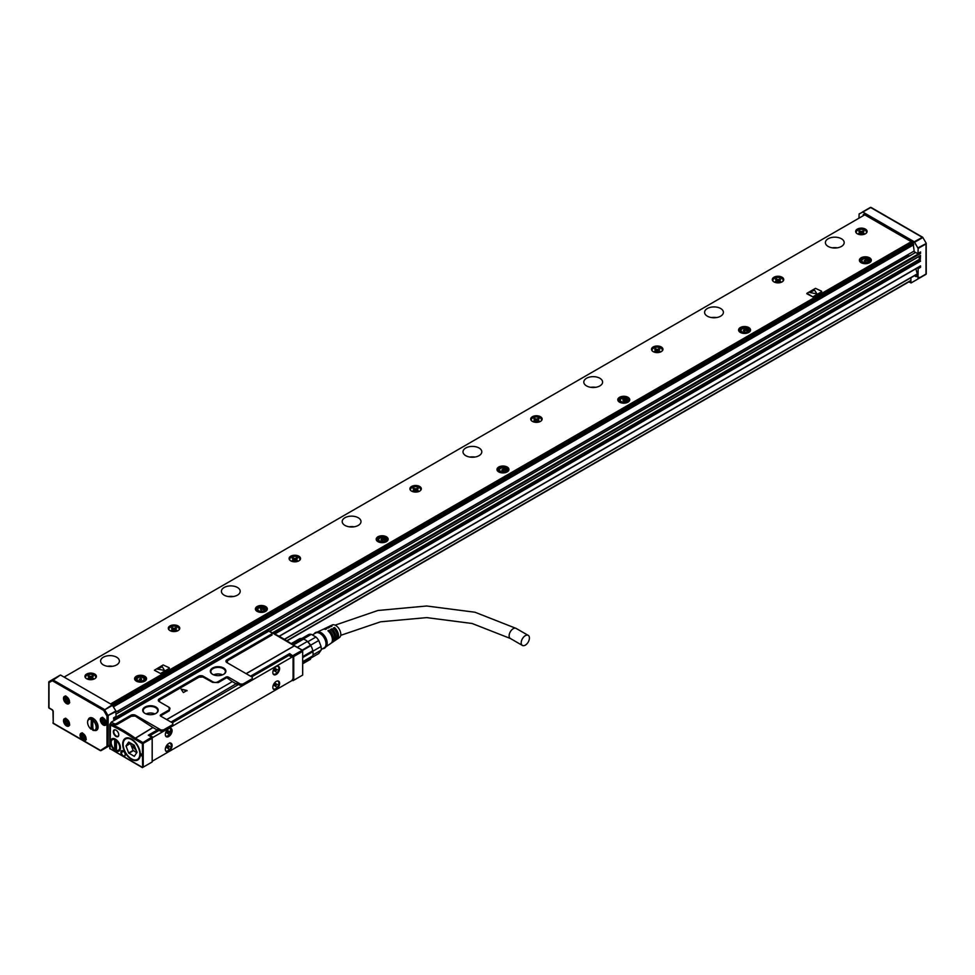 <?xml version="1.0" encoding="UTF-8"?>
<svg xmlns="http://www.w3.org/2000/svg" width="975" height="975" viewBox="0 0 975 975"><rect width="100%" height="100%" fill="white"/><g stroke="black" fill="none" stroke-linecap="round" stroke-linejoin="round"><path stroke-width="1.46" d="M272.208 633.068L271.513 632.665L272.062 635.005L227.48 660.745L226.931 659.795L271.513 634.067A1.706 0.987 -0 0 0 271.513 632.665L268.856 631.142L111.333 722.085L110.175 723.84M293.743 680.233L293.743 656.528L302.677 651.361L302.677 675.078L293.012 680.66L292.317 680.257M143.227 743.425L152.161 738.258L152.161 761.975L143.227 767.13L143.227 743.425L142.374 742.926L142.618 767.483M134.172 738.892A144.885 83.643 -120 0 0 110.004 724.925L109.748 724.571A0.853 0.731 0.8 0 1 110.541 723.84L113.295 724.815L116.951 724.559L131.333 716.259L135.196 716.04L152.856 727.496L134.172 738.892A1.706 0.987 -120 0 0 134.318 738.977L152.929 727.545L157.231 730.031L157.84 728.983L160.253 731.079L163.398 731.079L172.819 725.632L172.819 724.523L163.398 729.958L160.985 729.958L135.61 715.321A3.412 1.974 -0 0 0 130.784 715.321L116.403 723.621L116.951 724.559M116.403 723.621A1.706 0.987 -0 0 1 113.99 723.621L111.333 722.085L110.321 723.828A0.853 0.853 0 0 0 109.748 724.583L109.748 748.3A0.853 0.853 0 0 0 110.175 749.044L110.004 747.959M302.677 651.361L302.677 650.374L294.767 645.816M143.227 767.13L142.374 767.63L110.602 749.007M142.374 742.926L151.673 737.149L148.298 735.187L157.231 730.031M151.673 737.149L152.161 737.977M289.636 655.322L289.636 653.591L250.49 676.187M171.003 722.085L237.327 683.097L239.74 685.181L240.472 684.072L228.382 677.101A1.706 0.987 -0 0 0 225.968 677.101L232.342 681.598L166.615 719.55M270.831 665.852L274.56 663.256M293.743 656.528L289.636 653.591M142.021 756.112L141.168 755.625L141.168 753.955L142.021 754.443M142.021 767.13L123.045 756.186A2.986 1.731 -120 0 0 125.166 754.967L125.166 754.54A2.986 1.731 -120 0 0 125.105 753.955A2.986 1.731 -120 0 0 123.045 750.884A2.986 1.731 -120 0 0 120.937 752.103L120.937 752.529A2.986 1.731 -120 0 0 121.168 753.76A2.986 1.731 -120 0 0 123.045 756.186L110.004 748.654L110.541 723.84A145.738 84.143 60 0 1 134.855 737.892L142.618 742.377M115.44 739.172A7.093 4.095 -120 0 0 111.893 738.818A7.093 4.095 -120 0 0 110.809 744.498A7.093 4.095 -120 0 0 115.44 750.75A7.093 4.095 -120 0 0 118.987 751.091A7.093 4.095 -120 0 0 120.071 745.412A7.093 4.095 -120 0 0 115.44 739.172M116.049 736.442A3.839 2.218 -120 0 0 118.767 734.882A3.839 2.218 -120 0 0 116.049 730.165L116.049 730.165A3.839 2.218 -120 0 0 114.441 729.848A3.839 2.218 -120 0 0 113.453 732.786A3.839 2.218 -120 0 0 116.049 736.442M135.732 742.718A12.468 7.203 -120 0 0 127.091 737.843A12.468 7.203 -120 0 0 122.692 744.242A12.468 7.203 -120 0 0 127.274 755.71A12.468 7.203 -120 0 0 139.132 758.721A12.468 7.203 -120 0 0 135.732 742.718M172.819 724.523L172.819 723.121L160.741 716.15A1.706 0.987 -0 0 1 160.741 714.76L168.955 710.019A3.412 1.974 -0 0 0 168.955 707.228L169.394 710.787L161.18 715.528L160.741 714.76M225.968 677.101L217.754 681.842A3.412 1.974 -0 0 1 212.928 681.842L203.263 676.26A3.412 1.974 -0 0 0 198.425 676.26L159.291 698.856A3.412 1.974 -0 0 0 159.291 701.647L168.955 707.228M239.74 685.181L242.885 685.181L252.306 679.746L252.306 678.637L242.885 684.072L240.472 684.072M252.306 678.637L252.306 677.235L226.931 662.586A3.412 1.974 -0 0 1 226.931 659.795M223.616 667.997A7.776 4.485 -0 0 0 212.623 667.997A7.776 4.485 -0 0 0 212.623 674.347L212.623 674.347A7.776 4.485 -0 0 0 223.616 674.347A7.776 4.485 -0 0 0 225.322 669.484A7.776 4.485 -0 0 0 223.616 667.997M155.963 707.046A7.776 4.485 -0 0 0 144.97 707.046A7.776 4.485 -0 0 0 144.97 713.395L144.97 713.395A7.776 4.485 -0 0 0 155.963 713.395A7.776 4.485 -0 0 0 157.682 708.545A7.776 4.485 -0 0 0 155.963 707.046M246.102 673.652L294.304 645.828A145.738 84.143 60 0 0 269.99 631.788L269.868 631.715M293.012 655.541L302.079 650.313M237.327 683.097L239.74 684.487M166.688 719.587L232.342 681.598M232.403 681.647L236.718 684.145M157.84 728.983L160.253 731.079M160.253 730.385L160.985 729.958M251.696 676.882L288.844 655.444A1.706 0.987 120 0 1 289.697 655.358L292.719 657.101A1.706 0.987 120 0 0 291.866 657.187L153.063 737.319A1.706 0.987 120 0 0 152.21 738.221M142.74 756.112L141.533 755.418L141.533 754.162M123.581 751.274L121.424 752.529A2.645 1.523 -120 0 0 121.619 753.614A2.645 1.523 -120 0 0 124.617 755.893A2.645 1.523 -120 0 0 125.166 754.687M123.179 750.957A2.645 1.523 -120 0 0 121.972 750.896A2.645 1.523 -120 0 0 121.424 752.103L123.277 751.03M116.171 730.251A3.498 2.023 -120 0 0 114.831 730.019A3.498 2.023 -120 0 0 114.538 730.141A3.498 2.023 -120 0 0 114.002 732.944A3.498 2.023 -120 0 0 116.281 736.027A3.498 2.023 -120 0 0 118.036 736.198A3.498 2.023 -120 0 0 118.755 734.736M127.481 737.831A12.127 7.008 -120 0 0 126.104 738.319A12.127 7.008 -120 0 0 125.007 739.245M136.89 759.818A12.127 7.008 -120 0 0 138.231 759.33A12.127 7.008 -120 0 0 139.352 758.379M284.603 639.125L917.414 273.78M163.398 729.958L163.398 731.079M161.241 716.442L161.18 715.528M159.705 701.89L159.291 698.856M198.425 676.26L198.973 677.211L159.839 699.806M198.973 677.211L202.837 676.979L212.623 682.366L218.205 682.61L226.419 677.869M242.885 685.181L242.885 684.072M227.48 660.745L227.358 662.829M223.433 674.444A7.264 4.192 -0 0 0 225.383 671.592A7.264 4.192 -0 0 0 224.847 670.02A7.264 4.192 -0 0 0 223.251 668.618A7.264 4.192 -0 0 0 215.341 667.717A7.264 4.192 -0 0 0 210.856 671.592A7.264 4.192 -0 0 0 212.806 674.444M155.781 713.505A7.264 4.192 -0 0 0 157.731 710.641A7.264 4.192 -0 0 0 157.207 709.069A7.264 4.192 -0 0 0 155.61 707.679A7.264 4.192 -0 0 0 147.688 706.765A7.264 4.192 -0 0 0 143.215 710.641A7.264 4.192 -0 0 0 145.165 713.505M181.179 689.337L183.385 692.543L186.968 690.471L181.179 689.142L187.078 690.787M152.21 760.841L152.21 760.841A1.706 0.987 -60 0 0 153.063 760.756L291.866 680.623L293.073 678.527L293.073 657.881A1.706 0.987 120 0 0 292.719 657.101M159.047 730.385L150.053 735.577A1.706 0.987 120 0 0 149.589 735.942M238.534 684.487L172.209 722.78M222.592 674.834A7.264 4.192 -0 0 0 213.647 674.834M154.94 713.895A7.264 4.192 -0 0 0 146.006 713.895M170.332 743.035A4.777 2.767 120 0 0 166.006 746.618A4.777 2.767 120 0 0 166.323 751.542A4.777 2.767 120 0 0 167.091 751.762A4.777 2.767 120 0 0 171.417 748.178A4.777 2.767 120 0 0 171.1 743.255A4.777 2.767 120 0 0 170.332 743.035M277.838 680.964A4.777 2.767 120 0 0 273.512 684.547A4.777 2.767 120 0 0 273.829 689.471A4.777 2.767 120 0 0 274.597 689.691A4.777 2.767 120 0 0 278.935 686.108A4.777 2.767 120 0 0 278.618 681.184A4.777 2.767 120 0 0 277.838 680.964M170.332 735.101A4.777 2.767 120 0 0 171.1 728.471A4.777 2.767 120 0 0 167.091 730.117A4.777 2.767 120 0 0 166.323 736.759A4.777 2.767 120 0 0 170.332 735.101M277.838 673.03A4.777 2.767 120 0 0 278.618 666.4A4.777 2.767 120 0 0 274.597 668.046A4.777 2.767 120 0 0 273.829 674.688A4.777 2.767 120 0 0 277.838 673.03M919.12 256.449L919.364 260.02A3.412 1.974 -120 0 0 919.352 259.569L919.352 256.303M920.558 265.895L279.325 636.114L920.558 265.895L920.558 267.284L918.145 268.686L917.975 278.972L911.077 282.945L925.823 274.438L918.925 278.411L919.108 277.327M920.095 266.333L920.558 267.284M169.845 742.755C172.599 745.863 171.515 748.776 166.603 751.481L166.091 751.384M278.363 681.062A4.777 2.767 -60 0 1 278.338 686.047A4.777 2.767 -60 0 1 274.121 689.41A4.777 2.767 -60 0 1 273.597 689.313M166.091 736.588L169.845 734.821L170.844 728.349M273.597 674.517A4.777 2.767 120 0 0 277.363 672.75A4.777 2.767 120 0 0 278.363 666.278M911.077 282.945L908.858 281.873M909.456 281.519L910.906 281.653L910.297 282.007M910.906 281.653L910.906 277.753M916.086 268.661A11.444 6.606 -120 0 0 916.695 271.83A11.444 6.606 -120 0 0 917.317 273.548A3.071 1.779 60 0 1 917.024 276.51A3.071 1.779 60 0 1 916.524 276.656A3.071 1.779 60 0 1 915.184 276.157A11.444 6.606 -120 0 0 914.501 275.681M858.951 218.193L859.133 213.903L862.826 212.062L914.27 241.763L918.145 248.467L917.975 253.732L914.745 252.001A2.73 1.572 60 0 0 914.197 251.501L913.075 242.738L863.789 214.281L863.18 215.755M913.904 251.184L117.427 711.384L907.432 255.292M116.049 711.823L117.012 711.275A2.218 1.28 -120 0 1 118.597 712.445M919.364 260.02L920.205 260.52L274.194 633.494M919.852 252.647L920.558 253.476L920.558 251.94L919.961 252.293M907.518 254.877A2.218 1.28 60 0 1 908.871 255.743A2.218 1.28 60 0 1 909.102 256.059L118.523 712.64M49.043 681.683L60.304 675.102L52.272 680.733A0.853 0.695 -120 0 1 52.443 679.636L104.313 709.386L108.018 715.492L115.867 710.97L116.049 716.43L113.624 717.832L113.624 719.355L920.558 253.476M920.558 255.438L269.332 631.41L920.558 255.438L920.205 260.52M917.682 267.735L918.145 268.686M907.128 257.193A1.792 1.036 60 0 1 907.116 255.462M917.975 278.972L925.823 274.438A0.853 0.853 0 0 0 926.25 273.695L926.201 243.421M108.968 746.046L100.925 750.616M116.049 711.555L106.982 716.089L108.188 716.089L108.018 746.594L109.748 745.595M82.217 739.867L83.911 740.842A4.266 2.462 -120 0 0 85.203 740.707A4.266 2.462 -120 0 0 85.715 740.208A4.266 2.462 -120 0 0 86.08 738.745A4.266 2.462 -120 0 0 84.216 734.455A4.266 2.462 -120 0 0 80.925 733.31A4.266 2.462 -120 0 0 80.413 733.809A4.266 2.462 -120 0 0 80.048 735.26A4.266 2.462 -120 0 0 82.217 739.867L53.223 723.133L53.223 711.689A1.706 0.987 -120 0 0 52.016 709.593L49.006 707.85L49.006 682.622L52.272 680.733L103.716 710.434L112.174 704.852L60.73 675.151M112.174 704.852L115.867 710.97M116.049 716.43L115.44 716.783M165.506 750.506A4.436 2.559 120 0 0 166.006 750.969A4.436 2.559 120 0 0 169.735 749.434A4.436 2.559 120 0 0 170.454 743.267A4.436 2.559 120 0 0 169.796 743.072M273.024 688.435A4.436 2.559 120 0 0 273.524 688.898A4.436 2.559 120 0 0 277.241 687.363A4.436 2.559 120 0 0 277.96 681.196A4.436 2.559 120 0 0 277.314 681.001M165.506 735.723A4.436 2.559 120 0 0 166.006 736.174A4.436 2.559 120 0 0 169.735 734.65A4.436 2.559 120 0 0 170.454 728.483A4.436 2.559 120 0 0 169.796 728.288M273.024 673.652A4.436 2.559 120 0 0 273.524 674.103A4.436 2.559 120 0 0 277.241 672.579A4.436 2.559 120 0 0 277.96 666.412A4.436 2.559 120 0 0 277.314 666.217M110.602 703.95L911.259 241.69M864.752 214.841L64.094 677.101M806.8 293.719L813.053 296.997L821.73 291.635M154.489 670.337L160.741 673.615L169.406 668.241M738.818 329.014A5.984 3.449 0 0 0 738.575 329.989A5.984 3.449 0 0 0 743.706 333.401A5.984 3.449 0 0 0 750.299 330.964A5.984 3.449 0 0 0 750.543 329.989A5.984 3.449 0 0 0 745.412 326.576A5.984 3.449 0 0 0 738.818 329.014M534.812 415.874A5.728 3.303 0 0 0 530.705 419.055A5.728 3.303 0 0 0 538.029 422.224A5.728 3.303 0 0 0 542.149 419.055A5.728 3.303 0 0 0 534.812 415.874M655.614 346.137A5.728 3.303 0 0 0 651.495 349.306A5.728 3.303 0 0 0 658.832 352.475A5.728 3.303 0 0 0 662.951 349.306A5.728 3.303 0 0 0 655.614 346.137M776.405 276.388A5.728 3.303 0 0 0 772.297 279.569A5.728 3.303 0 0 0 779.634 282.738A5.728 3.303 0 0 0 783.742 279.569A5.728 3.303 0 0 0 776.405 276.388M89.066 673.225A5.728 3.303 0 0 0 84.947 676.394A5.728 3.303 0 0 0 92.284 679.575A5.728 3.303 0 0 0 96.403 676.394A5.728 3.303 0 0 0 89.066 673.225M859.767 228.272A5.728 3.303 0 0 0 855.648 231.441A5.728 3.303 0 0 0 862.985 234.609A5.728 3.303 0 0 0 867.092 231.441A5.728 3.303 0 0 0 859.767 228.272M116.647 657.223A9.397 5.423 0 0 0 106.409 656.041A9.397 5.423 0 0 0 100.608 661.05A9.397 5.423 0 0 0 103.362 664.889A9.397 5.423 0 0 0 113.6 666.071A9.397 5.423 0 0 0 119.401 661.05A9.397 5.423 0 0 0 116.647 657.223M237.449 587.474A9.397 5.423 0 0 0 227.212 586.304A9.397 5.423 0 0 0 221.41 591.313A9.397 5.423 0 0 0 224.152 595.152A9.397 5.423 0 0 0 234.402 596.322A9.397 5.423 0 0 0 240.203 591.313A9.397 5.423 0 0 0 237.449 587.474M358.239 517.737A9.397 5.423 0 0 0 348.002 516.555A9.397 5.423 0 0 0 342.201 521.576A9.397 5.423 0 0 0 344.955 525.403A9.397 5.423 0 0 0 355.192 526.585A9.397 5.423 0 0 0 360.994 521.576A9.397 5.423 0 0 0 358.239 517.737M479.042 447.988A9.397 5.423 0 0 0 468.804 446.818A9.397 5.423 0 0 0 463.003 451.827A9.397 5.423 0 0 0 465.758 455.666A9.397 5.423 0 0 0 475.995 456.836A9.397 5.423 0 0 0 481.796 451.827A9.397 5.423 0 0 0 479.042 447.988M599.844 378.251A9.397 5.423 0 0 0 589.607 377.069A9.397 5.423 0 0 0 583.806 382.09A9.397 5.423 0 0 0 586.56 385.917A9.397 5.423 0 0 0 596.798 387.099A9.397 5.423 0 0 0 602.599 382.09A9.397 5.423 0 0 0 599.844 378.251M720.647 308.502A9.397 5.423 0 0 0 710.397 307.332A9.397 5.423 0 0 0 704.596 312.341A9.397 5.423 0 0 0 707.35 316.18A9.397 5.423 0 0 0 717.588 317.35A9.397 5.423 0 0 0 723.389 312.341A9.397 5.423 0 0 0 720.647 308.502M841.437 238.765A9.397 5.423 0 0 0 831.2 237.583A9.397 5.423 0 0 0 825.398 242.604A9.397 5.423 0 0 0 828.153 246.431A9.397 5.423 0 0 0 838.39 247.613A9.397 5.423 0 0 0 844.192 242.604A9.397 5.423 0 0 0 841.437 238.765M146.299 679.672A5.984 3.449 0 0 0 146.542 678.697A5.984 3.449 0 0 0 141.412 675.285A5.984 3.449 0 0 0 134.83 677.735A5.984 3.449 0 0 0 134.587 678.697A5.984 3.449 0 0 0 139.718 682.122A5.984 3.449 0 0 0 146.299 679.672M267.101 609.936A5.984 3.449 0 0 0 267.345 608.961A5.984 3.449 0 0 0 262.214 605.536A5.984 3.449 0 0 0 255.633 607.986A5.984 3.449 0 0 0 255.389 608.961A5.984 3.449 0 0 0 260.52 612.373A5.984 3.449 0 0 0 267.101 609.936M387.904 540.187A5.984 3.449 0 0 0 388.148 539.212A5.984 3.449 0 0 0 383.017 535.799A5.984 3.449 0 0 0 376.423 538.249A5.984 3.449 0 0 0 376.179 539.212A5.984 3.449 0 0 0 381.31 542.636A5.984 3.449 0 0 0 387.904 540.187M508.694 470.45A5.984 3.449 0 0 0 508.938 469.475A5.984 3.449 0 0 0 503.807 466.05A5.984 3.449 0 0 0 497.226 468.5A5.984 3.449 0 0 0 496.982 469.475A5.984 3.449 0 0 0 502.113 472.887A5.984 3.449 0 0 0 508.694 470.45M629.497 400.701A5.984 3.449 0 0 0 629.74 399.726A5.984 3.449 0 0 0 624.609 396.313A5.984 3.449 0 0 0 618.028 398.763A5.984 3.449 0 0 0 617.784 399.726A5.984 3.449 0 0 0 622.915 403.15A5.984 3.449 0 0 0 629.497 400.701M871.102 261.215A5.984 3.449 0 0 0 871.333 260.24A5.984 3.449 0 0 0 866.214 256.827A5.984 3.449 0 0 0 859.621 259.277A5.984 3.449 0 0 0 859.377 260.24A5.984 3.449 0 0 0 864.508 263.664A5.984 3.449 0 0 0 871.102 261.215M417.239 491.961A5.728 3.303 0 0 0 421.346 488.792A5.728 3.303 0 0 0 414.009 485.623A5.728 3.303 0 0 0 409.902 488.792A5.728 3.303 0 0 0 417.239 491.961M296.437 561.71A5.728 3.303 0 0 0 300.544 558.529A5.728 3.303 0 0 0 293.219 555.36A5.728 3.303 0 0 0 289.1 558.529A5.728 3.303 0 0 0 296.437 561.71M175.634 631.447A5.728 3.303 0 0 0 179.753 628.278A5.728 3.303 0 0 0 172.417 625.109A5.728 3.303 0 0 0 168.309 628.278A5.728 3.303 0 0 0 175.634 631.447M870.529 207.407A0.853 0.695 60 0 0 870.261 207.48L862.4 212.014L870.261 207.48L871.284 207.87M63.862 719.233A4.266 2.462 -120 0 0 64.703 724.181A4.266 2.462 -120 0 0 68.652 726.131A4.266 2.462 -120 0 0 69.164 725.632A4.266 2.462 -120 0 0 68.323 720.683A4.266 2.462 -120 0 0 64.387 718.733A4.266 2.462 -120 0 0 63.862 719.233M94.538 730.482A7.093 4.095 -120 0 0 96.635 730.238A7.093 4.095 -120 0 0 98.109 726.997A7.093 4.095 -120 0 0 95.014 719.867A7.093 4.095 -120 0 0 89.542 717.966A7.093 4.095 -120 0 0 88.286 719.66M91.894 729.032A7.093 4.095 -120 0 0 92.674 729.629M69.164 703.316A4.266 2.462 -120 0 0 68.323 698.368A4.266 2.462 -120 0 0 64.387 696.418A4.266 2.462 -120 0 0 63.862 696.906A4.266 2.462 -120 0 0 64.703 701.854A4.266 2.462 -120 0 0 68.652 703.816A4.266 2.462 -120 0 0 69.164 703.316M106.007 724.73A4.266 2.462 -120 0 0 105.166 719.782A4.266 2.462 -120 0 0 101.229 717.819A4.266 2.462 -120 0 0 100.705 718.319A4.266 2.462 -120 0 0 101.546 723.267A4.266 2.462 -120 0 0 105.495 725.217A4.266 2.462 -120 0 0 106.007 724.73M167.993 745.729L169.321 746.216M168.577 746.35L169.796 746.497M169.077 746.911L167.993 748.507M167.261 747.813L168.468 748.788M167.81 747.849L166.664 747.752L167.993 745.448L168.468 745.997M275.498 683.658L276.827 684.145M276.096 684.279L277.314 684.426M276.583 684.84L275.498 686.437M274.658 685.388L275.986 686.717M275.316 685.778L274.17 685.681L275.498 683.378L275.986 683.926M167.993 730.933L169.321 731.421M168.577 731.567L169.796 731.701M169.077 732.128L167.993 733.724M167.261 733.029L168.468 734.004M167.81 733.054L166.664 732.956L167.993 730.665L168.468 731.213M275.498 668.862L276.827 669.35M276.096 669.496L277.314 669.63M276.583 670.057L275.498 671.653M274.767 670.958L275.986 671.933M275.316 670.983L274.17 670.885L275.498 668.594L275.986 669.142M821.511 292.122L821.511 291.147L815.466 288.356L807.007 293.231L813.053 296.997M821.511 291.842L813.053 296.717M169.199 668.728L169.199 667.753L163.154 664.962L154.452 670.191L160.741 673.615M169.199 668.448L160.741 673.335M742.926 327.917A5.984 3.449 0 0 0 738.818 330.269A5.984 3.449 0 0 0 738.684 330.61M750.445 330.61A5.984 3.449 0 0 0 746.192 327.917M530.729 419.396A5.728 3.303 180 0 1 534.812 416.581A5.728 3.303 180 0 1 542.112 419.396M651.532 349.659A5.728 3.303 180 0 1 655.614 346.832A5.728 3.303 180 0 1 662.915 349.659M772.334 279.91A5.728 3.303 180 0 1 776.405 277.095A5.728 3.303 180 0 1 783.717 279.91M84.983 676.747A5.728 3.303 180 0 1 89.066 673.92A5.728 3.303 180 0 1 96.367 676.747M855.684 231.794A5.728 3.303 180 0 1 859.767 228.967A5.728 3.303 180 0 1 867.068 231.794M146.445 679.331A5.984 3.449 0 0 0 142.192 676.638M138.938 676.638A5.984 3.449 0 0 0 134.83 678.99A5.984 3.449 0 0 0 134.684 679.331M267.248 609.582A5.984 3.449 0 0 0 262.994 606.889M259.74 606.889A5.984 3.449 0 0 0 255.633 609.241A5.984 3.449 0 0 0 255.487 609.582M388.038 539.845A5.984 3.449 0 0 0 383.797 537.152M380.53 537.152A5.984 3.449 0 0 0 376.423 539.504A5.984 3.449 0 0 0 376.289 539.845M508.84 470.096A5.984 3.449 0 0 0 504.587 467.403M501.333 467.403A5.984 3.449 0 0 0 497.226 469.755A5.984 3.449 0 0 0 497.079 470.096M629.643 400.359A5.984 3.449 0 0 0 625.389 397.666M622.135 397.666A5.984 3.449 0 0 0 618.028 400.018A5.984 3.449 0 0 0 617.882 400.359M871.236 260.873A5.984 3.449 0 0 0 866.982 258.18M863.728 258.18A5.984 3.449 0 0 0 859.621 260.532A5.984 3.449 0 0 0 859.475 260.873M409.939 489.145A5.728 3.303 180 0 1 414.009 486.318A5.728 3.303 180 0 1 421.31 489.145M289.136 558.882A5.728 3.303 180 0 1 293.219 556.067A5.728 3.303 180 0 1 300.519 558.882M168.334 628.631A5.728 3.303 180 0 1 172.417 625.804A5.728 3.303 180 0 1 179.717 628.631M100.401 750.616L100.267 750.579A0.853 0.853 0 0 0 101.12 750.579L108.018 746.594L101.12 750.579A0.853 0.695 -120 0 1 100.084 750.177L83.911 740.842M90.419 717.661A7.093 4.095 -120 0 0 89.944 718.526M96.342 729.617A7.093 4.095 -120 0 0 97.329 729.641M168.346 746.497L167.749 747.533L168.468 747.959M275.864 684.426L275.255 685.462L275.986 685.888M168.346 731.701L167.749 732.749L168.468 733.176M275.864 669.63L275.255 670.678L275.986 671.105M116.098 739.598L116.098 748.812A6.411 3.693 -120 0 0 116.22 748.91M116.098 748.812L114.66 749.373A6.069 3.498 60 0 1 111.15 742.475A6.069 3.498 60 0 1 114.66 739.635L114.892 739.208A6.411 3.693 -120 0 0 112.478 739.269A6.411 3.693 -120 0 0 111.15 742.207A6.411 3.693 -120 0 0 111.15 742.341M116.634 740.025L116.464 740.122A6.411 3.693 -120 0 1 117.78 741.39A6.411 3.693 -120 0 1 118.889 750.36A6.411 3.693 -120 0 1 116.464 750.421L116.464 740.122M126.458 738.368A11.956 6.91 60 0 1 126.921 738.051L127.201 737.88A11.956 6.91 -120 0 0 127.067 737.965M139.023 758.672A11.956 6.91 -120 0 0 139.169 758.599L138.377 759.013M112.491 666.291A9.397 5.423 0 0 0 107.518 666.291M233.293 596.542A9.397 5.423 0 0 0 228.308 596.542M354.096 526.805A9.397 5.423 0 0 0 349.111 526.805M474.886 457.056A9.397 5.423 0 0 0 469.913 457.056M595.688 387.319A9.397 5.423 0 0 0 590.704 387.319M716.491 317.57A9.397 5.423 0 0 0 711.506 317.57M837.281 247.833A9.397 5.423 0 0 0 832.309 247.833M809.835 292.537L814.564 290.123L816.892 293.865L814.564 290.123L809.835 292.524L816.892 293.865M157.511 669.142L162.252 666.729L164.556 670.422L162.252 666.729L157.511 669.13L164.556 670.398M749.568 331.878A5.131 2.962 0 0 0 749.69 331.244A5.131 2.962 0 0 0 749.665 331.025M739.452 331.025A5.131 2.962 0 0 0 739.44 331.244A5.131 2.962 0 0 0 739.55 331.878M145.567 680.587A5.131 2.962 0 0 0 145.689 679.953A5.131 2.962 0 0 0 145.677 679.733M135.452 679.733A5.131 2.962 0 0 0 135.44 679.953A5.131 2.962 0 0 0 135.562 680.587M266.37 610.85A5.131 2.962 0 0 0 266.492 610.216A5.131 2.962 0 0 0 266.48 609.984M256.254 609.984A5.131 2.962 0 0 0 256.242 610.216A5.131 2.962 0 0 0 256.352 610.85M387.173 541.101A5.131 2.962 0 0 0 387.294 540.467A5.131 2.962 0 0 0 387.27 540.247M377.057 540.247A5.131 2.962 0 0 0 377.033 540.467A5.131 2.962 0 0 0 377.154 541.101M507.975 471.364A5.131 2.962 0 0 0 508.085 470.73A5.131 2.962 0 0 0 508.072 470.511M497.847 470.511A5.131 2.962 0 0 0 497.835 470.73A5.131 2.962 0 0 0 497.957 471.364M628.765 401.615A5.131 2.962 0 0 0 628.887 400.981A5.131 2.962 0 0 0 628.875 400.762M618.65 400.762A5.131 2.962 0 0 0 618.638 400.981A5.131 2.962 0 0 0 618.759 401.615M870.37 262.129A5.131 2.962 0 0 0 870.48 261.495A5.131 2.962 0 0 0 870.468 261.276M860.243 261.276A5.131 2.962 0 0 0 860.23 261.495A5.131 2.962 0 0 0 860.352 262.129M114.66 739.635L114.66 749.373M116.22 740.537A6.069 3.498 60 0 1 117.427 741.719A6.069 3.498 60 0 1 119.681 748.142A6.069 3.498 60 0 1 116.22 750.275M541.32 420.761A5.131 2.962 0 0 0 541.344 420.725A5.131 2.962 0 0 0 541.552 419.884A5.131 2.962 0 0 0 537.152 416.959A5.131 2.962 0 0 0 531.509 419.055A5.131 2.962 0 0 0 531.302 419.884A5.131 2.962 0 0 0 531.521 420.761M662.122 351.012A5.131 2.962 0 0 0 662.135 350.976A5.131 2.962 0 0 0 662.342 350.147A5.131 2.962 0 0 0 657.954 347.21A5.131 2.962 0 0 0 652.299 349.306A5.131 2.962 0 0 0 652.092 350.147A5.131 2.962 0 0 0 652.324 351.012M782.913 281.275A5.131 2.962 0 0 0 782.937 281.239A5.131 2.962 0 0 0 783.144 280.398A5.131 2.962 0 0 0 778.745 277.473A5.131 2.962 0 0 0 773.102 279.569A5.131 2.962 0 0 0 772.895 280.398A5.131 2.962 0 0 0 773.126 281.275M95.574 678.112A5.131 2.962 0 0 0 95.599 678.064A5.131 2.962 0 0 0 95.806 677.235A5.131 2.962 0 0 0 91.406 674.31A5.131 2.962 0 0 0 85.763 676.406A5.131 2.962 0 0 0 85.556 677.235A5.131 2.962 0 0 0 85.776 678.112M866.275 233.147A5.131 2.962 0 0 0 866.287 233.11A5.131 2.962 0 0 0 866.495 232.282A5.131 2.962 0 0 0 862.107 229.344A5.131 2.962 0 0 0 856.452 231.441A5.131 2.962 0 0 0 856.245 232.282A5.131 2.962 0 0 0 856.477 233.147M420.518 490.498A5.131 2.962 0 0 0 420.542 490.462A5.131 2.962 0 0 0 420.749 489.633A5.131 2.962 0 0 0 416.349 486.696A5.131 2.962 0 0 0 410.707 488.792A5.131 2.962 0 0 0 410.499 489.633A5.131 2.962 0 0 0 410.731 490.498M299.727 560.247A5.131 2.962 0 0 0 299.739 560.198A5.131 2.962 0 0 0 299.947 559.37A5.131 2.962 0 0 0 295.559 556.445A5.131 2.962 0 0 0 289.904 558.541A5.131 2.962 0 0 0 289.697 559.37A5.131 2.962 0 0 0 289.928 560.247M178.925 629.984A5.131 2.962 0 0 0 178.949 629.947A5.131 2.962 0 0 0 179.156 629.119A5.131 2.962 0 0 0 174.757 626.182A5.131 2.962 0 0 0 169.114 628.278A5.131 2.962 0 0 0 168.907 629.119A5.131 2.962 0 0 0 169.126 629.984M741.658 333.011A4.997 2.876 180 0 1 740.074 329.404A4.997 2.876 180 0 1 745.96 327.893L747.459 333.011M535.58 418.836L533.825 418.945L534.617 419.396A1.194 0.695 0 0 1 534.617 420.371L533.825 420.822L535.58 420.932A1.194 0.695 0 0 1 537.274 420.932L538.054 421.383L539.017 420.822L538.237 420.371A1.194 0.695 0 0 1 538.237 419.396L539.017 418.945L538.054 418.385L537.274 418.836A1.194 0.695 0 0 1 535.58 418.836L536.116 421.115M656.382 349.099L654.627 349.196L655.407 349.659A1.194 0.695 0 0 1 655.407 350.634L654.627 351.085L655.59 351.646L656.382 351.195A1.194 0.695 0 0 1 658.064 351.195L658.856 351.646L659.819 351.085L659.039 350.634A1.194 0.695 0 0 1 659.039 349.659L659.819 349.196L658.064 349.099A1.194 0.695 0 0 1 656.382 349.099L656.918 351.366M777.172 279.35L776.392 278.899L775.43 279.459L776.21 279.91A1.194 0.695 0 0 1 776.21 280.885L775.43 281.336L777.172 281.446A1.194 0.695 0 0 1 778.867 281.446L780.622 281.336L779.829 280.885A1.194 0.695 0 0 1 779.829 279.91L780.622 279.459L778.867 279.35A1.194 0.695 0 0 1 777.172 279.35L777.709 281.629M89.834 676.187L89.042 675.736L88.079 676.297L88.859 676.747A1.194 0.695 0 0 1 88.859 677.723L88.079 678.173L89.042 678.734L89.834 678.283A1.194 0.695 0 0 1 91.516 678.283L92.308 678.734L93.271 678.173L92.491 677.723A1.194 0.695 0 0 1 92.491 676.747L93.271 676.297L92.308 675.736L91.516 676.187A1.194 0.695 0 0 1 89.834 676.187L90.37 678.466M860.523 231.233L858.78 231.331L859.56 231.794A1.194 0.695 0 0 1 859.56 232.769L858.78 233.22L859.743 233.781L860.523 233.33A1.194 0.695 0 0 1 862.217 233.33L863.009 233.781L863.972 233.22L863.18 232.769A1.194 0.695 0 0 1 863.18 231.794L863.972 231.331L862.217 231.233A1.194 0.695 0 0 1 860.523 231.233L861.059 233.5M258.473 611.983A4.997 2.876 180 0 1 256.876 608.376A4.997 2.876 180 0 1 262.775 606.864L264.262 611.983M379.263 542.234A4.997 2.876 180 0 1 377.678 538.627A4.997 2.876 180 0 1 383.565 537.128L385.064 542.234M500.065 472.497A4.997 2.876 180 0 1 498.469 468.89A4.997 2.876 180 0 1 504.367 467.378L505.854 472.497M620.868 402.748A4.997 2.876 180 0 1 619.271 399.141A4.997 2.876 180 0 1 625.17 397.642L626.657 402.748M862.461 263.262A4.997 2.876 180 0 1 860.864 259.655A4.997 2.876 180 0 1 866.763 258.156L868.25 263.262M414.777 488.585L413.022 488.682L413.814 489.145A1.194 0.695 0 0 1 413.814 490.12L413.022 490.571L413.997 491.132L414.777 490.669A1.194 0.695 0 0 1 416.471 490.669L417.251 491.132L418.226 490.571L417.434 490.12A1.194 0.695 0 0 1 417.434 489.145L418.226 488.682L416.471 488.585A1.194 0.695 0 0 1 414.777 488.585L415.313 490.852M293.975 558.322L293.195 557.871L292.232 558.431L293.012 558.882A1.194 0.695 0 0 1 293.012 559.857L292.232 560.308L293.195 560.869L293.975 560.418A1.194 0.695 0 0 1 295.669 560.418L296.461 560.869L297.424 560.308L296.644 559.857A1.194 0.695 0 0 1 296.644 558.882L297.424 558.431L296.461 557.871L295.669 558.322A1.194 0.695 0 0 1 293.975 558.322L294.511 560.601M173.184 628.071L171.429 628.168L172.209 628.631A1.194 0.695 0 0 1 172.209 629.606L171.429 630.057L172.392 630.618L173.184 630.155A1.194 0.695 0 0 1 174.878 630.155L175.658 630.618L176.621 630.057L175.841 629.606A1.194 0.695 0 0 1 175.841 628.631L176.621 628.168L174.878 628.071A1.194 0.695 0 0 1 173.184 628.071L173.721 630.338M91.65 717.722A6.411 3.693 -120 0 0 90.858 718.002L88.92 719.111A6.411 3.693 -120 0 0 87.592 722.048A6.411 3.693 -120 0 0 87.592 722.182M93.332 729.19L92.552 728.666L92.552 718.356A6.411 3.693 -120 0 1 93.332 718.733L94.124 719.27L92.674 720.391L92.905 730.263A6.411 3.693 -120 0 0 95.331 730.214L97.256 729.093A6.411 3.693 -120 0 0 97.89 728.544M82.546 733.895A3.083 1.779 -120 0 0 81.681 736.807A3.083 1.779 -120 0 0 84.642 739.513A3.083 1.779 -120 0 0 85.507 736.6A3.083 1.779 -120 0 0 82.546 733.895A8.543 6.691 86.9 0 0 82.814 735.674L83.046 734.784L83.765 735.211L84.971 737.295L83.862 737.953M84.642 739.513A8.543 6.691 -93.1 0 1 83.716 738.112L84.971 738.136L84.971 737.295M83.046 738.416L84.277 737.283L83.046 738.416L83.765 738.831L84.959 737.722M82.96 738.051L81.839 736.32L84.398 735.991M534.788 418.385L535.58 420.444M538.054 418.385L536.737 421.115M655.59 348.648L656.382 350.695M658.856 348.648L657.528 351.366M776.392 278.899L777.172 280.958M779.647 278.899L778.33 281.629M89.042 675.736L89.834 677.796M92.308 675.736L90.98 678.466M859.743 230.783L860.523 232.842M863.009 230.783L861.681 233.5M413.997 488.134L414.777 490.181M417.251 488.134L415.935 490.852M293.195 557.871L293.975 559.93M296.461 557.871L295.132 560.601M172.392 627.62L173.184 629.667M175.658 627.62L174.342 630.338M65.995 719.318A3.083 1.779 -120 0 0 65.13 722.231A3.083 1.779 -120 0 0 68.092 724.937A3.083 1.779 -120 0 0 68.957 722.024A3.083 1.779 -120 0 0 65.995 719.318A8.543 6.691 86.9 0 0 66.263 721.098L66.093 721.268M68.957 722.024A8.543 1.962 159.6 0 1 67.543 722.268L67.214 720.635M67.543 722.268L68.421 722.719L67.312 723.377M68.092 724.937A8.543 6.691 -93.1 0 1 67.165 723.535L68.421 723.56L68.421 722.719M67.373 723.34L66.41 723.474L67.214 724.254L68.421 723.145M66.41 723.474L65.288 721.744L67.848 721.415M95.331 730.214A6.411 3.693 -120 0 0 96.44 725.583A6.411 3.693 -120 0 0 92.905 719.964M92.552 728.666L91.102 729.215L91.345 719.05A6.411 3.693 -120 0 0 88.92 719.111M92.552 718.356L91.345 719.05M65.995 697.003A3.083 1.779 -120 0 0 65.13 699.904A3.083 1.779 -120 0 0 68.092 702.622A3.083 1.779 -120 0 0 68.957 699.709A3.083 1.779 -120 0 0 65.995 697.003A8.543 6.691 86.9 0 0 66.263 698.783L66.093 698.953M68.957 699.709A8.543 1.962 159.6 0 1 67.543 699.953L67.214 698.307M67.543 699.953L68.421 700.403L67.312 701.062M68.092 702.622A8.543 6.691 -93.1 0 1 67.165 701.22L68.421 701.244L68.421 700.403M67.373 701.025L66.41 701.147L67.214 701.939L68.421 700.83M66.41 701.147L65.288 699.428L67.848 699.099M65.557 698.843L66.263 698.783L65.288 698.588L65.288 699.428M104.934 724.023A3.083 1.779 -120 0 0 105.8 721.122A3.083 1.779 -120 0 0 102.838 718.404A3.083 1.779 -120 0 0 101.973 721.317A3.083 1.779 -120 0 0 104.934 724.023A8.543 6.691 -93.1 0 1 104.008 722.633L104.898 720.878M104.569 721.805L103.338 722.926M103.252 722.56L102.131 720.842L104.691 720.513M102.838 718.404A8.543 6.691 86.9 0 0 103.106 720.196L102.131 720.001L102.131 720.842M105.8 721.122A8.543 1.962 159.6 0 1 104.386 721.366L103.338 719.306L102.412 720.257M104.386 721.366L105.276 722.646L104.008 722.633L105.263 722.243M84.277 737.283L84.606 736.357M66.495 723.84L67.36 723.34M67.726 722.707L68.055 721.78M92.674 720.391A6.069 3.498 60 0 1 96.172 727.277A6.069 3.498 60 0 1 92.674 730.117M91.102 729.215A6.069 3.498 60 0 1 89.895 728.045A6.069 3.498 60 0 1 87.592 722.329A6.069 3.498 60 0 1 91.102 719.477M66.495 701.525L67.36 701.013M67.726 700.391L68.055 699.465M744.12 331.061L743.328 330.598L744.705 329.733L745.01 330.866L744.705 329.733M745.022 329.782L745.643 330.354M745.278 330.135L744.412 331.073M140.12 679.77L139.327 679.283L140.705 678.454L141.009 679.575L140.705 678.454M141.022 678.503L141.643 679.063M140.424 679.794L141.326 679.343M260.642 609.643L260.459 608.851L261.507 608.705L261.702 609.777L260.63 609.229M261.824 608.753L261.836 609.838L261.507 608.705M261.836 608.961L262.446 609.326M262.08 609.107L261.812 609.838M381.712 540.284L380.92 539.797L382.31 538.968L382.614 540.089L382.31 538.968M382.627 539.017L383.236 539.577M382.895 540.187L383.236 539.37M382.017 540.308L383.102 540.04M502.515 470.547L501.723 470.084L503.1 469.219L503.405 470.352L503.1 469.219M503.417 469.268L504.038 469.84M503.685 469.621L503.685 470.438L504.038 469.621M502.82 470.559L503.917 470.34M623.317 400.81L622.854 399.628L623.903 399.482L624.207 400.603M624.219 399.531L624.232 400.615L623.903 399.482M624.232 399.738L624.841 400.091M624.5 400.701L624.841 399.884M623.622 400.822L624.67 400.676M864.91 261.324L864.118 260.825L865.495 259.996L865.8 261.129L865.495 259.996M865.812 260.045L866.434 260.618M865.215 261.337L866.129 260.886M125.799 738.697A11.956 6.91 60 0 1 125.946 738.611A11.956 6.91 60 0 1 130.565 738.538M140.278 755.357A11.956 6.91 60 0 1 137.914 759.318A11.956 6.91 60 0 1 137.755 759.403M313.06 653.518A10.762 6.216 -120 0 0 313.072 653.177A10.762 6.216 -120 0 0 312.89 651.215L312.804 650.752A10.762 6.216 -120 0 0 312.134 648.424A10.762 6.216 -120 0 0 310.842 645.669L302.677 650.386L294.377 645.877L246.175 673.701M302.201 650.093L310.574 645.231A10.762 6.216 -120 0 0 307.771 641.757L307.43 641.428A10.762 6.216 -120 0 0 303.481 639.161L293.512 644.914M312.573 655.992A10.762 6.216 -120 0 1 310.842 658.101L302.677 662.817M302.677 661.708L312.865 655.822A11.615 6.703 -120 0 0 313.072 653.872A11.615 6.703 -120 0 0 312.865 651.69L312.804 650.752L302.677 656.602M123.167 744.327A11.956 6.91 60 0 1 123.167 744.254A11.956 6.91 60 0 1 125.653 738.782A11.956 6.91 60 0 1 135.683 742.913A11.956 6.91 60 0 1 137.609 759.501A11.956 6.91 60 0 1 131.625 758.903A11.956 6.91 60 0 1 131.564 758.867M307.43 641.428L297.302 647.278M303.481 639.161L302.396 638.662L292.622 644.304M302.396 638.662A11.615 6.703 -120 0 0 299.288 638.942L291.428 643.476M310.842 658.101L310.416 659.319L302.677 663.792M312.865 651.69L302.677 657.577M127.506 755.345A11.785 6.801 60 0 1 123.167 744.4A11.785 6.801 60 0 1 135.501 743.072A11.785 6.801 60 0 1 139.583 756.259A11.785 6.801 60 0 1 131.503 758.83A11.785 6.801 60 0 1 127.506 755.345M310.416 645.352A11.615 6.703 -120 0 0 307.308 641.501M310.574 645.231L318.752 640.514L321.067 646.486L312.89 651.215M303.213 639.027L311.317 634.347L315.949 637.028L307.771 641.757M311.317 634.347A10.762 6.216 -120 0 0 309.989 634.237A10.762 6.216 -120 0 0 308.514 634.603L301.677 638.552M313.024 654.871L321.067 650.215L318.752 653.518L311.086 657.942M125.994 745.887L128.651 753.005L134.331 756.332L137.012 752.249L134.16 745.156L128.688 742.085L125.994 745.887L130.601 743.108M318.752 640.514A10.762 6.216 -120 0 0 315.949 637.028M321.067 650.215A10.762 6.216 -120 0 0 321.067 646.486M125.994 746.168L130.467 743.316M130.467 743.584L133.112 750.421L136.878 752.724M132.953 744.473L133.075 747.045L136.378 750.616M321.177 649.569L324.224 647.814A8.543 4.936 -120 0 0 325.248 640.124A8.543 4.936 -120 0 0 315.681 633.019L312.487 634.859M322.725 648.68A9.055 5.228 -120 0 0 325.333 647.522A9.055 5.228 -120 0 0 325.565 640.112A9.055 5.228 -120 0 0 316.485 632.19A9.055 5.228 -120 0 0 314.182 633.884M325.333 647.522L326.235 646.425A8.543 4.936 -120 0 0 326.467 639.429A8.543 4.936 -120 0 0 317.887 631.958L316.485 632.19M331.451 642.891A7.946 4.582 -120 0 0 332.073 642.586L333.45 641.635A7.812 4.509 -120 0 0 334.23 634.713A7.812 4.509 -120 0 0 330.586 629.448L331.793 628.838L331.549 630.362M333.974 641.16A7.715 4.448 -120 0 0 334.608 640.843A7.715 4.448 -120 0 0 335.363 634.018A7.715 4.448 -120 0 0 331.793 628.838M334.608 640.843L335.985 639.905A7.581 4.375 -120 0 0 336.741 633.189A7.581 4.375 -120 0 0 333.243 628.107L334.449 627.498L334.084 628.899M336.509 639.417A7.471 4.314 -120 0 0 337.143 639.112A7.471 4.314 -120 0 0 337.874 632.495A7.471 4.314 -120 0 0 334.449 627.498M337.143 639.112L339.446 637.54A7.264 4.192 -120 0 0 340.165 631.105A7.264 4.192 -120 0 0 332.195 624.975L329.672 626.182A7.471 4.314 -120 0 0 329.087 626.559M317.46 632.032L322.871 629.436A8.056 4.643 -120 0 1 325.504 629.387L326.722 628.777A7.946 4.582 -120 0 0 324.127 628.838L325.638 628.107A7.812 4.509 -120 0 1 328.161 628.046L329.379 627.437A7.715 4.448 -120 0 0 326.905 627.51L328.417 626.779A7.581 4.375 -120 0 1 330.83 626.706L332.036 626.096A7.471 4.314 -120 0 0 329.672 626.182M325.967 646.754L330.915 643.366A8.056 4.643 -120 0 0 331.707 636.236A8.056 4.643 -120 0 0 327.929 630.776L329.136 630.167L329.014 631.824M332.073 642.586A7.946 4.582 -120 0 0 332.853 635.542A7.946 4.582 -120 0 0 329.136 630.167M331.793 630.216A6.069 3.498 60 0 1 334.34 634.079A6.069 3.498 60 0 1 334.852 637.248M334.449 628.692A6.069 3.498 60 0 1 337.009 632.543A6.069 3.498 60 0 1 337.387 636.382M329.136 631.751A6.069 3.498 60 0 1 331.683 635.602A6.069 3.498 60 0 1 332.207 637.918M525.306 645.158A5.813 3.352 -60 0 1 522.405 645.438A5.813 3.352 -60 0 1 521.515 640.782A5.813 3.352 -60 0 1 525.306 635.676A5.813 3.352 -60 0 1 528.218 635.383A5.813 3.352 -60 0 1 529.108 640.039A5.813 3.352 -60 0 1 525.306 645.158M293.499 680.379L293.499 656.382M142.021 743.425L134.318 738.977M113.99 723.621L113.295 724.815M294.986 646.218L270.404 631.739A0.853 0.853 0 0 0 269.831 631.703M227.894 677.954L228.382 677.101M135.196 716.04L135.61 715.321M917.451 273.877L284.712 639.186M130.784 715.321L131.333 716.259M168.955 710.019L169.394 710.787M202.837 676.979L203.263 676.26M217.754 681.842L218.205 682.61M271.513 634.067L272.062 635.005M153.063 737.319L150.053 735.577M291.866 657.187L288.844 655.444M910.906 280.398L287.003 640.599M917.646 274.743L915.184 276.157M113.466 706.802L913.672 244.798M117.28 711.323L907.518 255.097M919.474 260.106L273.402 633.116M919.12 259.484L272.61 632.738M915.501 252.513L116.049 714.066M920.205 252.854L113.624 718.526M112.6 705.303L103.716 710.434L106.982 716.089L106.982 746.204L109.748 745.302M918.145 278.582L925.994 274.048L925.994 243.933L918.145 248.467M920.558 251.94L918.145 253.342M274.987 633.872L920.558 261.154M913.672 244.384L113.283 706.485M917.975 247.869L925.994 243.616M925.994 243.933L926.25 243.592A0.853 0.853 0 0 0 926.14 243.165L922.862 237.498A0.853 0.853 0 0 0 922.557 237.181L922.667 237.303M53.832 723.474L52.979 722.78A0.853 0.853 0 0 0 53.406 723.523L100.267 750.579L106.982 746.204A0.853 0.695 -120 0 0 108.018 746.594M863.18 214.634L863.789 214.281M862.826 212.062L870.687 207.529L922.131 237.23L922.557 237.681L914.696 242.214M914.27 241.763L922.557 237.181L871.114 207.48A0.853 0.853 0 0 0 870.261 207.48M912.052 242.141L111.394 704.401M112.442 705.083L913.161 242.799M913.417 243.067L112.649 705.388M60.304 675.102L49.177 681.525A0.853 0.853 0 0 0 48.75 682.268L49.006 682.622A0.853 0.695 -120 0 1 49.177 681.525M53.223 722.426L52.979 711.336L52.016 709.593M48.787 682.134L48.75 707.509L49.603 708.203M49.006 707.155L48.75 707.509A0.853 0.853 0 0 0 49.177 708.24L52.504 709.995M53.223 711.689L53.223 710.994L53.223 711.689M748.922 332.341A5.131 2.962 0 0 0 749.69 330.793A5.131 2.962 0 0 0 748.715 329.075M740.391 329.075A5.131 2.962 0 0 0 739.44 330.793A5.131 2.962 0 0 0 740.196 332.341M144.934 681.062A5.131 2.962 0 0 0 145.689 679.514A5.131 2.962 0 0 0 144.727 677.783M136.403 677.783A5.131 2.962 0 0 0 135.44 679.514A5.131 2.962 0 0 0 136.195 681.062M265.736 611.313A5.131 2.962 0 0 0 266.492 609.765A5.131 2.962 0 0 0 265.529 608.047M257.205 608.047A5.131 2.962 0 0 0 256.242 609.765A5.131 2.962 0 0 0 256.998 611.313M386.527 541.576A5.131 2.962 0 0 0 387.294 540.028A5.131 2.962 0 0 0 386.332 538.298M377.995 538.298A5.131 2.962 0 0 0 377.033 540.028A5.131 2.962 0 0 0 377.8 541.576M507.329 471.827A5.131 2.962 0 0 0 508.085 470.279A5.131 2.962 0 0 0 507.122 468.561M498.798 468.561A5.131 2.962 0 0 0 497.835 470.279A5.131 2.962 0 0 0 498.591 471.827M628.132 402.09A5.131 2.962 0 0 0 628.887 400.542A5.131 2.962 0 0 0 627.924 398.812M619.6 398.812A5.131 2.962 0 0 0 618.638 400.542A5.131 2.962 0 0 0 619.393 402.09M869.724 262.604A5.131 2.962 0 0 0 870.48 261.056A5.131 2.962 0 0 0 869.517 259.326M861.193 259.326A5.131 2.962 0 0 0 860.23 261.056A5.131 2.962 0 0 0 860.986 262.604M137.67 681.72A4.997 2.876 180 0 1 136.073 678.112A4.997 2.876 180 0 1 141.972 676.613A4.997 2.876 180 0 1 145.482 678.892A4.997 2.876 180 0 1 143.459 681.72M85.507 736.6A8.543 1.962 159.6 0 1 84.094 736.844M81.681 736.807A8.543 1.962 -20.4 0 0 82.436 736.942M745.595 328.38A3.681 2.121 180 0 1 748.093 331.025A3.681 2.121 180 0 1 743.523 332.463A3.681 2.121 180 0 1 743.425 332.438A3.681 2.121 180 0 1 741.049 329.794A3.681 2.121 180 0 1 745.595 328.38M537.274 420.444L537.274 418.836M538.237 421.285L538.237 420.371M534.617 421.285L534.617 420.371M658.064 350.695L658.064 349.099M659.039 351.536L659.039 350.634M655.407 351.536L655.407 350.634M778.867 280.958L778.867 279.35M779.829 281.799L779.829 280.885M776.21 281.799L776.21 280.885M91.516 677.796L91.516 676.187M92.491 678.637L92.491 677.723M88.859 678.637L88.859 677.723M862.217 232.842L862.217 231.233M863.18 233.671L863.18 232.769M859.56 233.671L859.56 232.769M141.607 677.101A3.681 2.121 180 0 1 144.093 679.733A3.681 2.121 180 0 1 139.535 681.172A3.681 2.121 180 0 1 139.425 681.159A3.681 2.121 180 0 1 137.048 678.503A3.681 2.121 180 0 1 141.607 677.101M262.397 607.352A3.681 2.121 180 0 1 264.895 609.997A3.681 2.121 180 0 1 260.325 611.435A3.681 2.121 180 0 1 260.228 611.41A3.681 2.121 180 0 1 257.851 608.766A3.681 2.121 180 0 1 262.397 607.352M383.199 537.615A3.681 2.121 180 0 1 385.698 540.247A3.681 2.121 180 0 1 381.128 541.686A3.681 2.121 180 0 1 381.03 541.673A3.681 2.121 180 0 1 378.653 539.029A3.681 2.121 180 0 1 383.199 537.615M504.002 467.866A3.681 2.121 180 0 1 506.488 470.511A3.681 2.121 180 0 1 501.93 471.949A3.681 2.121 180 0 1 501.82 471.924A3.681 2.121 180 0 1 499.444 469.28A3.681 2.121 180 0 1 504.002 467.866M624.792 398.129A3.681 2.121 180 0 1 627.291 400.762A3.681 2.121 180 0 1 622.72 402.2A3.681 2.121 180 0 1 622.623 402.188A3.681 2.121 180 0 1 620.246 399.543A3.681 2.121 180 0 1 624.792 398.129M866.397 258.643A3.681 2.121 180 0 1 868.883 261.276A3.681 2.121 180 0 1 864.325 262.714A3.681 2.121 180 0 1 864.228 262.702A3.681 2.121 180 0 1 861.839 260.057A3.681 2.121 180 0 1 866.397 258.643M416.471 490.181L416.471 488.585M417.434 491.022L417.434 490.12M413.814 491.022L413.814 490.12M295.669 559.93L295.669 558.322M296.644 560.771L296.644 559.857M293.012 560.771L293.012 559.857M174.878 629.667L174.878 628.071M175.841 630.508L175.841 629.606M172.209 630.508L172.209 629.606M65.13 722.231A8.543 1.962 -20.4 0 0 65.886 722.365M65.13 699.904A8.543 1.962 -20.4 0 0 65.886 700.038M101.973 721.317A8.543 1.962 -20.4 0 0 102.728 721.451M83.423 735.82L82.107 736.576M743.572 332.341A3.498 2.023 0 0 0 747.91 330.976A3.498 2.023 0 0 0 745.546 328.465A3.498 2.023 0 0 0 741.219 329.806A3.498 2.023 0 0 0 743.486 332.329A3.498 2.023 0 0 0 743.572 332.341M139.583 681.05A3.498 2.023 0 0 0 143.922 679.685A3.498 2.023 0 0 0 141.546 677.186A3.498 2.023 0 0 0 137.231 678.527A3.498 2.023 0 0 0 139.486 681.037A3.498 2.023 0 0 0 139.583 681.05M260.386 611.313A3.498 2.023 0 0 0 264.712 609.948A3.498 2.023 0 0 0 262.348 607.437A3.498 2.023 0 0 0 258.022 608.778A3.498 2.023 0 0 0 260.288 611.301A3.498 2.023 0 0 0 260.386 611.313M381.176 541.564A3.498 2.023 0 0 0 385.515 540.199A3.498 2.023 0 0 0 383.151 537.7A3.498 2.023 0 0 0 378.824 539.041A3.498 2.023 0 0 0 381.079 541.552A3.498 2.023 0 0 0 381.176 541.564M501.979 471.827A3.498 2.023 0 0 0 506.317 470.462A3.498 2.023 0 0 0 503.941 467.951A3.498 2.023 0 0 0 499.627 469.292A3.498 2.023 0 0 0 501.881 471.815A3.498 2.023 0 0 0 501.979 471.827M622.781 402.09A3.498 2.023 0 0 0 627.108 400.713A3.498 2.023 0 0 0 624.743 398.214A3.498 2.023 0 0 0 620.429 399.555A3.498 2.023 0 0 0 622.684 402.066A3.498 2.023 0 0 0 622.781 402.09M864.374 262.604A3.498 2.023 0 0 0 868.713 261.227A3.498 2.023 0 0 0 866.348 258.728A3.498 2.023 0 0 0 862.022 260.069A3.498 2.023 0 0 0 864.277 262.58A3.498 2.023 0 0 0 864.374 262.604M66.873 721.244L65.557 722M66.873 698.929L65.557 699.684M103.728 720.342L102.412 721.098M743.852 330.671L743.852 329.867M744.169 329.964L744.169 331.086M744.51 330.988L744.51 329.916M745.034 329.989L745.034 330.878M140.181 678.673L140.181 679.794M140.522 679.697L140.522 678.624M141.034 678.71L141.034 679.587M141.278 679.66L141.278 678.844M260.666 609.643L260.666 608.839M260.983 608.936L260.983 610.045M261.312 609.96L261.312 608.888M381.457 539.906L381.457 539.09M381.773 539.187L381.773 540.308M382.115 540.211L382.115 539.138M382.627 539.224L382.627 540.101M382.883 540.174L382.883 539.358M502.576 469.45L502.576 470.572M502.917 470.474L502.917 469.402M503.429 469.475L503.429 470.352M623.062 400.42L623.062 399.604M623.378 399.713L623.378 400.822M623.72 400.725L623.72 399.653M624.475 400.688L624.475 399.884M864.971 260.228L864.971 261.337M865.312 261.251L865.312 260.167M865.824 260.252L865.824 261.129M866.08 261.202L866.08 260.398M128.651 753.005L133.112 750.421M128.858 753.261L133.319 750.677M133.075 747.045L134.648 746.143M132.953 746.74L134.526 745.838M340.702 635.347L380.616 621.794L426.648 617.614L472.095 623.488L510.327 638.467A5.813 3.352 -60 0 1 509.121 635.81A5.813 3.352 -60 0 1 513.228 628.692A5.813 3.352 -60 0 1 516.128 628.412L474.959 612.227L426.697 605.999L377.886 610.496L335.132 625.146M152.21 761.95L152.21 738.148M917.475 273.963L284.785 639.234M910.906 280.69L287.247 640.758M920.461 266.126L279.472 636.2M917.975 253.732L920.388 252.342M113.624 718.112L115.867 716.82M920.461 255.669L269.49 631.507M911.918 242.08L111.272 704.328M275.498 683.938L276.157 684.328M167.993 731.226L168.651 731.603M113.758 738.526L112.478 739.269M120.157 749.629L118.889 750.36M749.69 331.244L745.985 327.88C742.109 327.612 739.928 328.575 739.44 330.793L739.44 331.244M145.689 679.953L141.984 676.601C138.121 676.321 135.939 677.296 135.44 679.514L135.44 679.953M266.492 610.216L262.787 606.852C258.911 606.584 256.73 607.547 256.242 609.765L256.242 610.216M387.294 540.467L383.589 537.115C379.714 536.835 377.532 537.81 377.033 540.028L377.033 540.467M508.085 470.73L504.38 467.366C500.516 467.098 498.335 468.061 497.835 470.279L497.835 470.73M628.887 400.981L625.182 397.629C621.319 397.349 619.125 398.324 618.638 400.542L618.638 400.981M870.48 261.495L866.787 258.143C862.912 257.863 860.73 258.838 860.23 261.056L860.23 261.495M82.461 732.92C81.242 731.75 79.999 738.55 85.337 739.854L86.3 739.574M65.91 718.343C64.703 717.173 63.448 723.974 68.798 725.278L69.749 724.998M65.91 696.028C64.703 694.858 63.448 701.659 68.798 702.963L69.749 702.682M106.592 724.096L105.641 724.376C100.291 723.072 101.546 716.272 102.753 717.429M537.883 421.285L537.883 419.884M534.958 421.285L534.958 419.884M658.686 351.548L658.686 350.147M655.761 351.548L655.761 350.147M779.488 281.799L779.488 280.398M776.563 281.799L776.563 280.398M92.137 678.637L92.137 677.235M89.213 678.637L89.213 677.235M862.838 233.683L862.838 232.282M859.913 233.683L859.913 232.282M417.081 491.034L417.081 489.633M414.168 491.034L414.168 489.633M296.29 560.771L296.29 559.37M293.365 560.771L293.365 559.37M175.488 630.52L175.488 629.119M172.563 630.52L172.563 629.119M83.752 735.199L82.643 735.845M105.263 721.829L104.154 722.475M104.045 719.721L102.936 720.367M313.072 653.177L313.072 653.872M522.405 645.438L510.327 638.467M528.218 635.383L516.128 628.412"/></g></svg>
